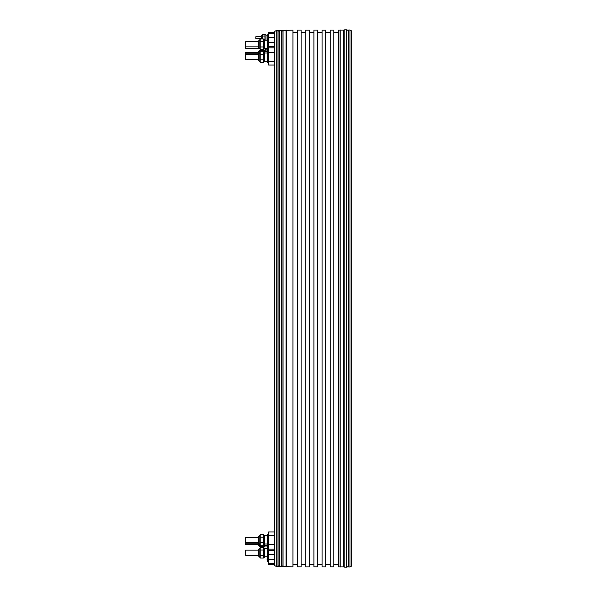 <?xml version="1.0" encoding="UTF-8"?>
<svg xmlns="http://www.w3.org/2000/svg" width="597" height="597" viewBox="0 0 597 597"><rect width="100%" height="100%" fill="white"/><g stroke="black" fill="none" stroke-linecap="round" stroke-linejoin="round"><path stroke-width="0.9" d="M274.769 31.372L274.769 565.628L276.299 566.508L276.299 30.492L274.769 31.372M276.299 30.492L278.09 30.589L278.09 566.411L276.299 566.508M278.09 31.895A1.537 1.537 0 0 1 279.627 30.365L279.627 566.635A1.537 1.537 0 0 1 278.09 565.105M279.627 566.635L281.418 566.635L281.418 30.365L279.627 30.365M281.418 30.365A1.537 1.537 0 0 1 282.948 31.895L282.948 565.105A1.537 1.537 0 0 1 281.418 566.635M282.948 30.589L282.948 566.411L286.023 566.508L286.023 30.492L282.948 30.589M286.023 30.492L292.926 30.081L292.926 566.919L286.023 566.508M286.732 30.081L286.732 566.919M297.53 32.536L292.926 32.536M292.926 564.463L297.53 564.463M297.53 30.081L297.53 566.874L301.112 566.874L301.112 30.081L297.53 30.081M305.709 564.463L301.112 564.463M301.112 32.536L305.709 32.536M305.709 30.126L305.709 566.919L309.291 566.919L309.291 30.126L305.709 30.126M309.291 564.463L313.895 564.463M313.895 32.536L309.291 32.536M313.895 30.081L313.895 566.874L317.477 566.874L317.477 30.081L313.895 30.081M322.082 564.463L317.477 564.463M317.477 32.536L322.082 32.536M322.082 30.126L322.082 566.919L325.656 566.919L325.656 30.126L322.082 30.126M325.656 564.463L330.26 564.463M330.26 32.536L325.656 32.536M330.26 30.081L330.26 566.874L333.842 566.874L333.842 30.081L330.26 30.081M333.842 32.536L338.447 32.536M338.447 564.463L333.842 564.463M338.447 30.081L338.447 566.919L340.059 566.919L340.059 30.081L338.447 30.081M340.059 30.081L343.305 30.081L343.305 566.919L340.059 566.919M340.238 29.977L340.238 567.023M343.305 31.387A1.537 1.537 0 0 1 344.842 29.85L344.842 567.15A1.537 1.537 0 0 1 343.305 565.613M344.842 567.15L346.633 567.15L346.633 29.85L344.842 29.85M346.633 29.85A1.537 1.537 0 0 1 348.163 31.387M348.163 565.613A1.537 1.537 0 0 1 346.633 567.15M348.163 30.081L348.163 566.919L349.954 567.023L349.954 29.977L348.163 30.081M349.954 567.023L351.491 566.135L351.491 30.865L349.954 29.977M268.628 531.979L268.628 554.337L274.769 554.337M274.769 559.688L268.628 559.688L268.628 554.337M268.628 559.688L268.628 564.463L274.769 564.463M267.352 534.561L268.628 534.561L267.352 534.561L267.352 537.218L268.628 537.218M264.792 535.278L263.359 535.27L264.792 535.278L264.792 544.479L263.359 544.479M263.359 542.539L263.359 534.561L260.24 534.561L260.24 547.188L263.359 547.188L263.359 542.539L260.24 542.539M260.24 544.479L259.829 544.479L259.829 535.278L260.24 535.278L258.404 536.703L258.404 537.322L245.561 537.322L258.404 537.315M245.509 537.703L245.561 544.046M268.628 542.539L267.352 542.539L267.352 547.188L268.628 547.188M263.359 546.479L264.792 546.479L264.792 544.479M258.404 544.434L245.561 544.434L245.561 543.77L258.404 543.77L258.404 544.382L258.404 542.434L245.561 542.434L245.561 543.77M267.352 546.524L268.628 546.524M260.24 546.524L263.359 546.524M260.24 545.195L263.359 545.195M267.352 545.195L268.628 545.195M267.352 542.539L267.352 537.218M263.359 537.218L260.24 537.218M263.359 534.561L260.24 534.561M259.829 535.278L258.404 536.71L258.404 542.434M245.561 537.322L245.561 542.434M267.941 547.188A5.574 5.574 0 0 0 267.822 547.382L267.352 547.382L267.352 550.046L268.628 550.046M264.792 548.098L263.359 548.098L264.792 548.098L264.792 557.307L263.359 557.307M263.359 555.359L263.359 547.382L260.24 547.382L260.24 558.016L263.359 558.016L263.359 555.359L260.24 555.359M245.561 550.143L258.404 550.143L258.404 549.531L258.404 555.874L258.404 555.255L245.561 555.255L245.561 550.143L258.404 550.143M245.509 550.524L245.561 554.874M268.628 555.359L267.352 555.359L267.352 558.016L268.628 558.016M268.628 547.382L267.352 547.382M267.352 555.359L267.352 550.046M263.359 550.046L260.24 550.046M263.359 547.382L260.24 547.382M268.628 561.904L268.016 561.904A4.015 4.015 0 0 1 267.105 559.605L267.59 559.605L267.105 559.605M268.016 558.016L268.016 561.904M267.59 559.091L267.105 559.091L267.59 559.605M267.105 559.091A4.015 4.015 0 0 1 267.352 557.941M267.352 548.561L264.792 548.561L267.329 548.553A5.574 5.574 0 0 1 267.352 548.471M274.769 32.536L268.628 32.536L268.628 37.312L274.769 37.312M274.769 42.663L268.628 42.663L268.628 37.312M268.628 42.663L268.628 65.058L274.769 65.058M268.628 49.738L268.538 48.969M268.628 46.954L267.352 46.954L267.352 54.469L268.628 54.469M265.508 49.954L265.508 48.439L265.202 50.126M263.359 59.782L260.24 59.782L260.24 62.439L263.359 62.439L263.359 50.476L265.202 50.514L265.202 48.439M263.359 48.969L265.202 48.969M261.426 49.611L260.24 49.805L260.24 59.782M258.673 48.312L245.561 48.312L245.561 46.857L258.404 46.857L258.404 47.469L258.404 41.126L258.404 41.738L245.561 41.738L245.561 46.857M245.509 42.126L245.561 47.932M268.628 34.402L267.732 34.402L267.732 36.021L268.628 36.021M267.732 38.984L267.732 36.021M265.949 40.156L265.949 34.835L264.941 34.835M264.941 40.156L264.941 34.402L262.762 34.402L262.762 38.984M264.941 36.021L262.762 36.021M264.941 39.275L263.359 39.275M261.471 36.753L261.471 38.984L261.471 38.544L255.792 38.544L255.792 36.753L261.471 36.753M255.792 37.141L255.792 38.163M268.628 59.782L267.352 59.782L267.352 62.439L268.628 62.439M268.628 51.805L267.352 51.805M267.352 59.782L267.352 54.469M263.359 61.73L264.792 61.73L264.792 50.521L263.359 50.521L265.202 50.514M263.359 54.469L260.24 54.469M263.359 51.805L260.24 51.805M258.404 54.566L258.404 60.297L258.404 59.678L245.561 59.678L245.561 54.566L258.404 54.566L258.404 52.618L258.404 53.23L245.561 53.23L245.561 54.566M245.561 54.946L245.561 59.297M268.628 50.476L267.352 50.476M260.24 49.805L263.359 49.805L263.359 50.476L260.24 50.476M245.561 53.618L245.509 54.946M268.628 49.805L267.352 49.805M245.561 52.566L258.404 52.566L245.561 52.566L245.561 53.23M245.509 52.946L245.509 53.618M267.352 49.611L268.628 49.611M268.628 38.984L267.352 38.984L267.352 41.641L268.628 41.641M267.352 46.954L267.352 41.641M263.359 48.902L264.792 48.902L264.792 39.693L263.359 39.693M263.359 46.954L263.359 38.984L260.24 38.984L260.24 49.611L263.359 49.611L263.359 46.954L260.24 46.954M263.359 41.641L260.24 41.641M260.24 38.984L261.471 38.984M245.561 41.738L258.404 41.738M277.993 566.508L277.993 30.492M283.053 30.492L283.053 566.508M343.2 567.023L343.2 29.977M348.267 29.977L348.267 567.023M268.628 544.486L274.769 544.486M274.769 549.18L268.628 549.18M268.628 550.27L274.769 550.27M268.628 563.769L274.769 563.769M274.769 535.39L268.628 535.39M258.404 543.046L259.829 544.479L259.829 546.479L258.404 545.046M259.829 548.098L258.404 549.531L260.24 548.098L259.829 548.098L259.829 557.307L258.404 555.874M268.628 33.231L274.769 33.231M274.769 46.73L268.628 46.73M268.628 47.82L274.769 47.82M274.769 52.514L268.628 52.514M268.628 61.61L274.769 61.61M262.762 34.835L262.471 38.984M259.829 50.521L258.404 51.954L260.24 50.521L259.829 50.521L259.829 61.73L258.404 60.297M259.829 39.693L258.404 41.126L260.24 39.693L259.829 39.693L259.829 48.902L258.404 47.469M268.628 531.934L274.769 531.934L268.628 531.942M267.352 535.733L264.792 535.733L267.352 535.733M267.352 546.016L264.792 546.016M260.24 546.479L259.829 546.479M267.352 545.352L264.792 545.352M260.24 545.815L258.404 544.382M264.792 545.815L263.359 545.815M267.352 544.024L264.792 544.024M267.352 556.844L264.792 556.844M260.24 557.307L259.829 557.307M267.352 49.872L265.508 49.872M267.732 35.119L265.949 35.119M262.471 34.835L261.471 35.835M267.352 52.984L264.792 52.984M267.352 61.267L264.792 61.267M264.792 52.521L263.359 52.521M260.24 61.73L259.829 61.73M260.24 52.521L258.404 53.954M267.352 51.648L264.792 51.648M264.792 51.185L263.359 51.185M260.24 51.185L258.404 52.618M267.352 50.976L264.792 50.976L267.352 50.976M264.792 50.521L263.359 50.521M267.352 40.156L264.792 40.156M267.352 48.439L264.792 48.439M260.24 48.902L259.829 48.902"/></g></svg>
